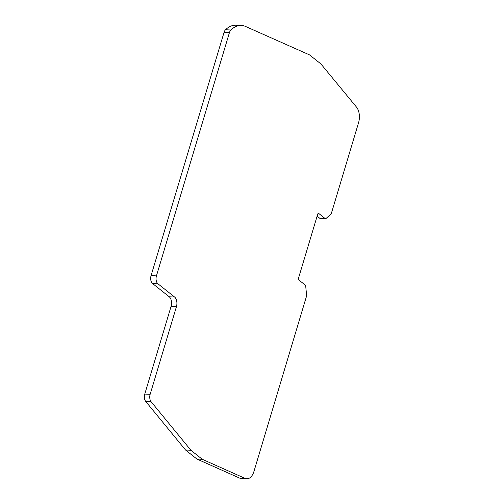 <?xml version="1.0" encoding="UTF-8"?>
<svg xmlns="http://www.w3.org/2000/svg" width="504" height="504" viewBox="0 0 504 504"><rect width="100%" height="100%" fill="white"/><g stroke="black" fill="none" stroke-linecap="round" stroke-linejoin="round"><path stroke-width="0.76" d="M298.5 278.221A1.329 0.781 92.8 0 0 298.834 279.985L305.298 285.119A1.329 0.781 -87.2 0 1 305.707 286.045L306.602 295.369A1.329 0.781 -87.2 0 1 306.52 296.201L253.953 471.423A12.632 7.428 -87.2 0 1 246.746 478.8A12.632 7.428 -87.2 0 1 245.108 478.403L202.293 459.301L190.909 450.255L151.112 401.732A5.985 3.515 -87.2 0 1 150.142 394.336L176.431 306.716A7.314 4.297 92.8 0 0 174.604 297.032L157.941 283.796A5.985 3.515 -87.2 0 1 156.448 275.871L229.414 32.672A5.985 3.515 -87.2 0 1 230.901 30.013A32.584 19.152 -87.2 0 1 241.372 25.458A32.584 19.152 -87.2 0 1 245.769 26.561L309.525 54.892L320.909 63.932L356.498 107.106A12.632 7.428 -87.2 0 1 358.558 122.749L331.367 213.375A1.329 0.781 -87.2 0 1 331.015 213.986L325.949 218.578A1.329 0.781 -87.2 0 1 325.546 218.742A1.329 0.781 -87.2 0 1 325.244 218.623L318.78 213.488A1.329 0.781 92.8 0 0 318.484 213.368A1.329 0.781 92.8 0 0 317.722 214.143L298.5 278.227M325.244 218.623L319.876 218.364L317.117 216.172M319.876 218.364A1.329 0.781 92.8 0 0 320.172 218.484L325.546 218.742M241.372 25.458L236.004 25.2A32.584 19.152 92.8 0 0 225.527 29.755A5.985 3.515 92.8 0 0 224.041 32.413L229.414 32.672M156.448 275.871L151.074 275.612L224.041 32.413M151.074 275.612A5.985 3.515 92.8 0 0 152.567 283.538L157.941 283.796M150.142 394.336L144.768 394.071L171.058 306.457A7.314 4.297 92.8 0 0 169.231 296.774L152.567 283.538M144.768 394.071A5.985 3.515 92.8 0 0 145.738 401.474L151.112 401.732M190.909 450.255L185.535 449.996L145.738 401.474M202.293 459.301L196.919 459.043L185.535 449.996M245.108 478.403L239.734 478.145L196.919 459.043M239.734 478.145A12.632 7.428 92.8 0 0 241.372 478.542L246.746 478.8M318.78 213.488L318.175 213.457M225.527 29.755L230.901 30.013M174.604 297.032L169.231 296.774M176.431 306.716L171.058 306.457"/></g></svg>
